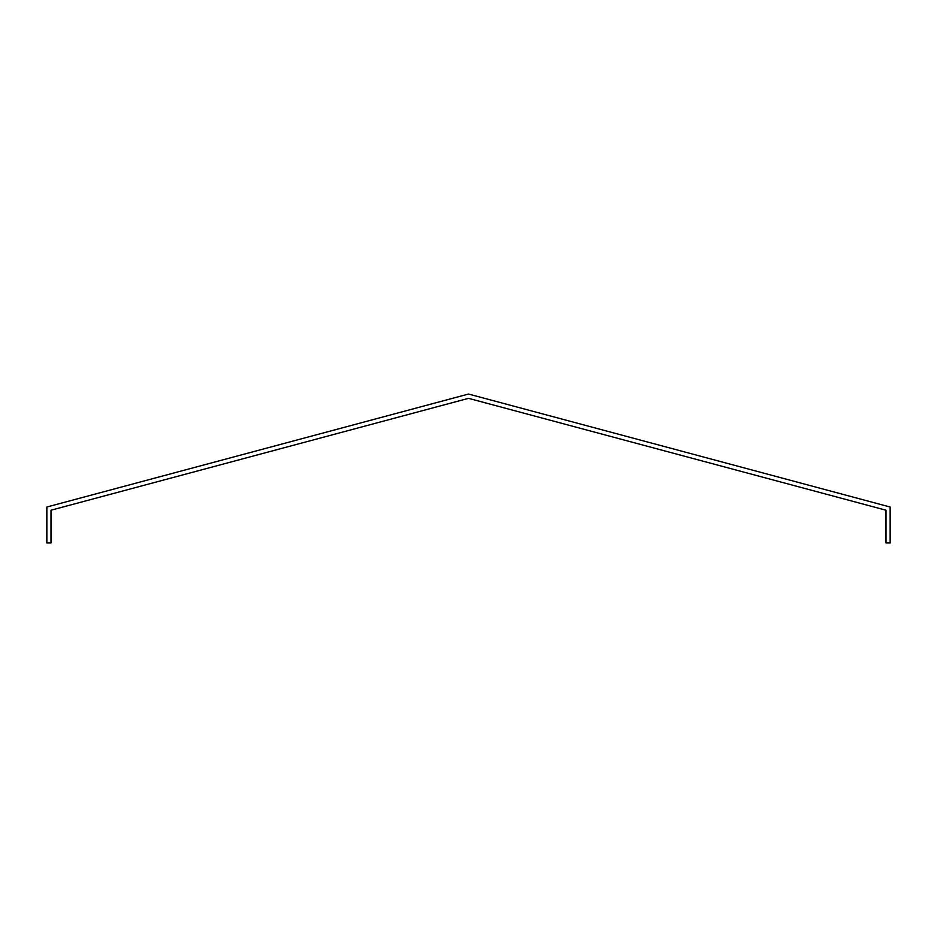<?xml version="1.0" encoding="UTF-8"?>
<svg xmlns="http://www.w3.org/2000/svg" width="937" height="937" viewBox="0 0 937 937"><rect width="100%" height="100%" fill="white"/><g stroke="black" fill="none" stroke-linecap="round" stroke-linejoin="round"><path stroke-width="1.41" d="M51.465 505.781L46.85 507.022L46.85 542.956L51.008 542.956L51.008 510.208L468.5 398.342L885.992 510.208L885.992 542.956L890.15 542.956L890.15 507.022L468.5 394.044L51.465 505.781"/></g></svg>
